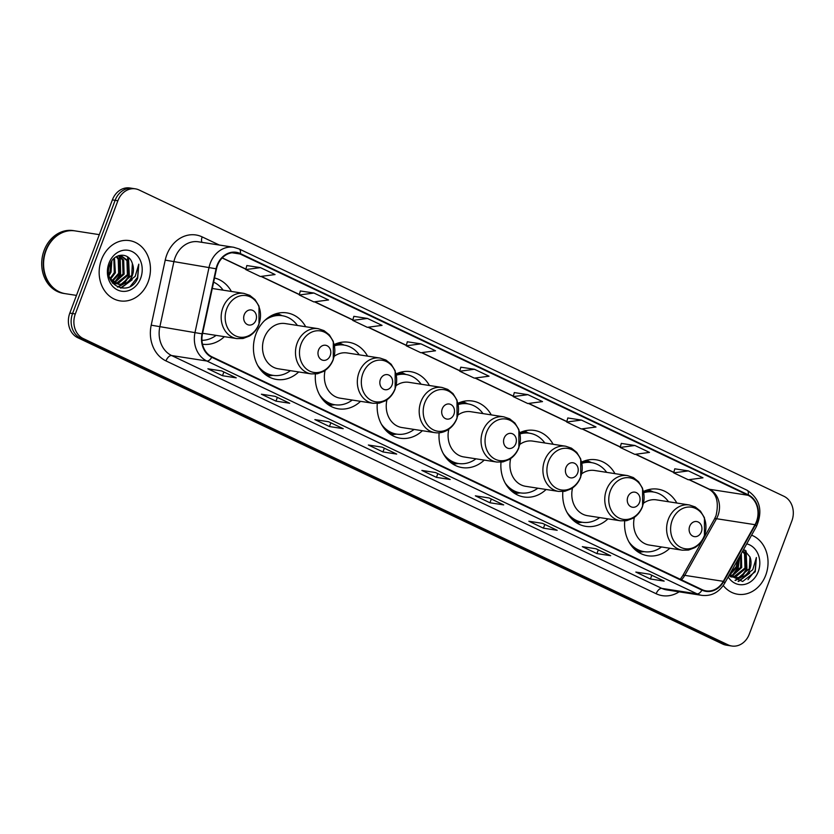 <?xml version="1.0" encoding="UTF-8"?>
<svg xmlns="http://www.w3.org/2000/svg" width="834" height="834" viewBox="0 0 834 834"><rect width="100%" height="100%" fill="white"/><g stroke="black" fill="none" stroke-linecap="round" stroke-linejoin="round"><path stroke-width="1.25" d="M624.708 520.958A33.683 28.179 98.8 0 0 647.726 555.757A33.683 28.179 98.8 0 0 669.817 548.251M562.846 491.58A33.683 28.179 98.8 0 0 585.864 526.369A33.683 28.179 98.8 0 0 607.965 518.863M500.994 462.192A33.683 28.179 98.8 0 0 524.013 496.991A33.683 28.179 98.8 0 0 546.103 489.485M439.132 432.815A33.683 28.179 98.8 0 0 462.161 467.603A33.683 28.179 98.8 0 0 484.252 460.097M377.281 403.427A33.683 28.179 98.8 0 0 400.299 438.225A33.683 28.179 98.8 0 0 422.4 430.719M315.419 374.049A33.683 28.179 98.8 0 0 338.448 408.848A33.683 28.179 98.8 0 0 360.538 401.342M305.692 326.74A33.683 28.179 98.8 0 0 286.906 312.896A33.683 28.179 98.8 0 0 255.975 333.934A33.683 28.179 98.8 0 0 276.586 379.46A33.683 28.179 98.8 0 0 298.687 371.954M202.495 344.202A33.683 28.179 98.8 0 0 224.377 336.665M429.406 385.506A33.683 28.179 98.8 0 0 410.62 371.662A33.683 28.179 98.8 0 0 396.129 373.903M367.554 356.128A33.683 28.179 98.8 0 0 348.768 342.274A33.683 28.179 98.8 0 0 334.267 344.525M491.268 414.884A33.683 28.179 98.8 0 0 472.482 401.039A33.683 28.179 98.8 0 0 457.981 403.281M553.119 444.272A33.683 28.179 98.8 0 0 534.333 430.427A33.683 28.179 98.8 0 0 519.843 432.669M614.971 473.649A33.683 28.179 98.8 0 0 596.195 459.805A33.683 28.179 98.8 0 0 581.694 462.046M676.833 503.038A33.683 28.179 98.8 0 0 658.047 489.183A33.683 28.179 98.8 0 0 643.556 491.434M231.393 291.452A33.683 28.179 98.8 0 0 214.526 277.983M135.379 188.838L129.885 187.984A19.067 15.95 98.8 0 0 112.371 199.899L69.816 313.104A19.067 15.95 98.8 0 0 77.76 337.718L722.588 644.004A19.067 15.95 98.8 0 0 726.31 645.162L729.062 645.589A19.067 15.95 98.8 0 1 725.33 644.432A19.067 15.95 98.8 0 0 729.062 645.589L731.814 646.016A19.067 15.95 98.8 0 0 749.318 634.101L791.873 520.896A19.067 15.95 98.8 0 0 783.929 496.282L139.111 189.996A19.067 15.95 98.8 0 0 135.379 188.838A19.067 15.95 98.8 0 0 117.875 200.754L75.321 313.949A19.067 15.95 98.8 0 0 83.264 338.573L728.082 644.859A19.067 15.95 98.8 0 0 731.814 646.016M75.321 313.949L72.568 313.521A19.067 15.95 98.8 0 0 80.512 338.145L725.33 644.432L80.512 338.145A19.067 15.95 98.8 0 1 72.568 313.521L115.123 200.327L72.568 313.521L69.816 313.104M132.637 188.411A19.067 15.95 98.8 0 0 115.123 200.327A19.067 15.95 98.8 0 1 132.637 188.411M101.456 259.666A30.504 25.52 98.8 0 0 120.127 300.886A30.504 25.52 98.8 0 0 148.15 281.84A30.504 25.52 98.8 0 0 129.478 240.609A30.504 25.52 98.8 0 0 101.456 259.666A30.504 25.52 98.8 0 0 120.127 300.886A30.504 25.52 98.8 0 0 148.15 281.84A30.504 25.52 98.8 0 0 129.478 240.609A30.504 25.52 98.8 0 0 101.456 259.666M723.245 585.531A30.504 25.52 98.8 0 0 737.715 594.246A30.504 25.52 98.8 0 0 765.737 575.189A30.504 25.52 98.8 0 0 751.59 535.178A30.504 25.52 98.8 0 1 765.737 575.189A30.504 25.52 98.8 0 1 737.715 594.246A30.504 25.52 98.8 0 1 723.245 585.531M217.476 265.493A20.339 17.014 -81.2 0 1 236.158 252.796A20.339 17.014 -81.2 0 1 240.129 254.016L748.015 495.26A20.339 17.014 -81.2 0 1 755.02 524.69L723.297 581.329A20.339 17.014 -81.2 0 1 706.085 590.868A20.339 17.014 -81.2 0 1 702.113 589.638L211.93 356.806A20.339 17.014 -81.2 0 1 202.464 333.934L216.486 268.882A20.339 17.014 -81.2 0 1 217.476 265.493M217.09 265.306A20.84 17.441 98.8 0 0 216.069 268.788L202.047 333.829A20.84 17.441 98.8 0 0 211.753 357.275L701.936 590.118A20.84 17.441 98.8 0 0 723.651 581.59L755.364 524.951A20.84 17.441 98.8 0 0 748.192 494.791L240.307 253.546A20.84 17.441 98.8 0 0 217.09 265.306M688.404 470.897L673.695 472.847L688.279 479.769L702.989 477.83L688.404 470.897L674.779 468.823M634.914 445.492L620.204 447.431L634.789 454.363L649.498 452.414L634.914 445.492L621.288 443.417M567.798 417.97L581.423 420.075L566.713 422.025L567.798 417.97M527.922 394.67L513.223 396.619L527.807 403.541L542.517 401.602L527.922 394.67L514.297 392.595M260.469 267.631L245.759 269.57L260.354 276.502L275.053 274.553L260.469 267.631L246.843 265.556M313.959 293.036L299.25 294.986L313.845 301.908L328.544 299.969L313.959 293.036L300.334 290.962M353.835 316.336L367.45 318.442L352.74 320.392L353.835 316.336M420.941 343.858L406.231 345.797L420.826 352.73L435.536 350.78L420.941 343.858L407.315 341.784M474.431 369.264L459.732 371.203L474.317 378.136L489.026 376.197L474.431 369.264L460.806 367.189M557.185 530.309L543.424 528.172L528.839 521.24L542.59 523.377L557.185 530.309A5.087 2.7 -64.6 0 1 556.768 530.184A5.087 2.7 -64.6 0 0 556.768 530.184L556.768 530.184M610.676 555.715L596.915 553.588L582.33 546.656L596.081 548.782L610.676 555.715A5.087 2.7 -64.6 0 1 610.269 555.59L595.872 548.751L610.217 555.569A5.087 2.7 -64.6 0 0 610.269 555.59M664.166 581.121L650.416 578.994L635.821 572.061L649.571 574.199L664.166 581.121A5.087 2.7 -64.6 0 1 663.76 580.996L663.718 580.975A5.087 2.7 -64.6 0 0 663.76 580.996M396.703 454.082L382.952 451.945L368.367 445.022L382.118 447.149L396.703 454.082A5.087 2.7 -64.6 0 1 396.296 453.957L396.254 453.936A5.087 2.7 -64.6 0 0 396.296 453.957M343.212 428.676L329.461 426.539L314.866 419.606L328.627 421.743L343.212 428.676A5.087 2.7 -64.6 0 1 342.805 428.551L342.764 428.53A5.087 2.7 -64.6 0 0 342.805 428.551M289.721 403.26L275.971 401.133L261.376 394.201L275.137 396.338L289.721 403.26A5.087 2.7 -64.6 0 1 289.315 403.135A5.087 2.7 -64.6 0 0 289.315 403.135L289.315 403.135M236.23 377.854L222.48 375.717L207.885 368.795L221.635 370.921L236.23 377.854A5.087 2.7 -64.6 0 1 235.824 377.729L235.782 377.708A5.087 2.7 -64.6 0 0 235.824 377.729M503.684 504.904L489.933 502.766L475.349 495.834L489.099 497.971L503.684 504.904A5.087 2.7 -64.6 0 1 503.277 504.778L503.236 504.758A5.087 2.7 -64.6 0 0 503.277 504.778M450.193 479.487L436.443 477.361L421.858 470.428L435.609 472.565L450.193 479.487A5.087 2.7 -64.6 0 1 449.787 479.362L449.745 479.341A5.087 2.7 -64.6 0 0 449.787 479.362M566.713 422.025L581.298 428.957L596.008 427.008L581.423 420.075M352.74 320.392L367.335 327.324L382.045 325.375L367.45 318.442M436.443 477.361L437.829 473.681M489.933 502.766L491.32 499.086M222.48 375.717L223.856 372.047M275.971 401.133L277.347 397.453M329.461 426.539L330.837 422.869M382.952 451.945L384.328 448.275M650.416 578.994L651.792 575.314M596.915 553.588L598.301 549.908M543.424 528.172L544.811 524.503M459.732 371.203L460.816 367.148M406.231 345.797L407.326 341.742M299.25 294.986L300.344 290.92M245.759 269.57L246.854 265.514M513.223 396.619L514.307 392.564M620.204 447.431L621.299 443.375M673.695 472.847L674.789 468.781M99.309 234.646L75.175 230.903A31.775 26.584 98.8 0 0 45.985 250.742A31.775 26.584 98.8 0 0 65.438 293.693L76.467 295.403M74.997 230.872A31.775 26.584 98.8 0 0 74.831 230.841A31.775 26.584 98.8 0 0 45.641 250.69A31.775 26.584 98.8 0 0 65.094 293.641A31.775 26.584 98.8 0 0 65.26 293.672M74.831 230.841L73.277 230.601A31.775 26.584 98.8 0 0 44.098 250.45A31.775 26.584 98.8 0 0 63.54 293.401L65.094 293.641M111.808 260.969L111.016 272.124L109.025 275.554M111.047 262.189L109.921 271.957L108.785 274.146M114.466 257.998L115.384 272.801L110.609 279.056M113.841 258.571L114.289 272.635L110.161 278.368M116.823 256.403L119.314 259.437L119.742 273.479L112.496 281.267M116.26 256.716L118.23 259.27L118.657 273.312L112.006 280.787M118.793 255.579L123.682 260.114L124.11 274.157L114.498 282.789M113.924 282.914L112.569 283.091M118.355 255.725L122.588 259.947L123.025 273.99L113.987 282.455M113.403 282.611L112.361 282.82M118.939 255.527L120.961 255.611L128.05 260.792L128.478 274.834L117.917 283.654L116.583 283.789M116.02 283.8L112.736 283.289M120.409 255.548L126.956 260.625L127.394 274.667L116.051 283.581M115.488 283.623L113.831 283.57M132.356 263.565C129.176 251.847 113.872 252.785 109.952 264.472C101.477 284.54 129.228 298.218 137.662 278.379L138.798 264.17L135.16 276.398L126.57 282.778A14.366 12.02 98.8 0 0 132.356 275.439A14.366 12.02 98.8 0 0 132.356 263.565L131.751 275.345L121.191 284.165L118.188 284.248M126.57 282.778L122.285 284.331L118.741 284.342L110.568 278.994L109.327 276.773M118.741 284.342L110.849 280.547M108.952 263.221A20.725 17.337 98.8 0 0 117.573 289.971A20.725 17.337 98.8 0 0 140.654 278.285A20.725 17.337 98.8 0 0 132.033 251.524A20.725 17.337 98.8 0 0 108.952 263.221M138.798 264.17L137.558 277.315L130.375 286.271M130.959 280.704L120.503 288.001M127.539 256.809L128.822 275.96L123.369 283.602M122.504 284.29L117.448 286.959M119.345 256.33L120.086 274.605L114.633 282.246M132.179 279.765L121.003 288.095M128.488 257.539L129.364 276.044L124.558 283.101M123.422 284.092L117.782 287.115M120.232 257.028L120.638 274.688L115.822 281.746M255.913 320.266A7.621 6.38 98.8 0 0 252.744 310.425A7.621 6.38 98.8 0 0 244.247 314.72A7.621 6.38 98.8 0 0 247.427 324.572A7.621 6.38 98.8 0 0 255.913 320.266M223.105 290.159A30.18 25.26 98.8 0 0 213.629 282.132M201.953 340.324A30.18 25.26 98.8 0 0 216.1 335.372M202.62 333.225A22.872 19.14 98.8 0 0 203.934 333.485L236.898 338.604L243.059 338.489L249.366 336.081C253.786 333.36 256.997 329.42 258.999 324.238L258.999 306.13L255.027 299.573L249.752 295.361L243.914 293.391A22.872 19.14 98.8 0 0 222.897 307.683A22.872 19.14 98.8 0 0 236.898 338.604M330.222 355.565A7.621 6.38 98.8 0 0 327.043 345.714A7.621 6.38 98.8 0 0 318.557 350.019A7.621 6.38 98.8 0 0 321.726 359.871A7.621 6.38 98.8 0 0 330.222 355.565M318.213 328.679L285.259 323.571A22.872 19.14 98.8 0 0 264.242 337.864A22.872 19.14 98.8 0 0 278.243 368.784L311.207 373.893L317.368 373.788L323.665 371.37C328.096 368.659 331.307 364.708 333.298 359.527L333.308 341.429L329.336 334.861L324.051 330.65L318.213 328.679A22.872 19.14 98.8 0 0 297.206 342.972A22.872 19.14 98.8 0 0 311.207 373.893M297.415 325.458A30.18 25.26 98.8 0 0 282.246 315.711A30.18 25.26 98.8 0 0 264.68 320.537M282.246 315.711L280.87 315.502A30.18 25.26 98.8 0 0 269.267 316.899M260.99 370.306A30.18 25.26 98.8 0 0 271.623 375.154L272.999 375.363A30.18 25.26 98.8 0 0 290.399 370.671M257.706 365.448A30.18 25.26 98.8 0 0 272.999 375.363M392.074 384.943A7.621 6.38 98.8 0 0 388.905 375.102A7.621 6.38 98.8 0 0 380.408 379.397A7.621 6.38 98.8 0 0 383.588 389.249A7.621 6.38 98.8 0 0 392.074 384.943M325.124 370.421A22.872 19.14 98.8 0 0 340.105 398.172L373.059 403.281A22.872 19.14 98.8 0 1 359.058 372.36A22.872 19.14 98.8 0 1 380.075 358.067L347.111 352.949A22.872 19.14 98.8 0 0 334.298 356.243M359.266 354.836A30.18 25.26 98.8 0 0 344.108 345.088A30.18 25.26 98.8 0 0 334.538 345.776M344.108 345.088L342.732 344.88A30.18 25.26 98.8 0 0 334.434 345.224M322.841 399.684A30.18 25.26 98.8 0 0 333.475 404.532L334.851 404.751A30.18 25.26 98.8 0 0 352.261 400.049M319.568 394.826A30.18 25.26 98.8 0 0 334.851 404.751M453.936 414.331A7.621 6.38 98.8 0 0 450.756 404.48A7.621 6.38 98.8 0 0 442.26 408.785A7.621 6.38 98.8 0 0 445.439 418.626A7.621 6.38 98.8 0 0 453.936 414.331M386.986 399.799A22.872 19.14 98.8 0 0 401.957 427.55L434.921 432.658A22.872 19.14 98.8 0 1 420.92 401.738A22.872 19.14 98.8 0 1 441.926 387.445L408.973 382.337A22.872 19.14 98.8 0 0 396.15 385.621M421.128 384.224A30.18 25.26 98.8 0 0 405.96 374.476A30.18 25.26 98.8 0 0 396.39 375.164M405.96 374.476L404.584 374.257A30.18 25.26 98.8 0 0 396.286 374.612M384.703 429.072A30.18 25.26 98.8 0 0 395.337 433.92L396.713 434.128A30.18 25.26 98.8 0 0 414.112 429.437M381.419 424.204A30.18 25.26 98.8 0 0 396.713 434.128L391.136 434.764M515.787 443.709A7.621 6.38 98.8 0 0 512.618 433.857A7.621 6.38 98.8 0 0 504.122 438.163A7.621 6.38 98.8 0 0 507.301 448.014A7.621 6.38 98.8 0 0 515.787 443.709M448.838 429.187A22.872 19.14 98.8 0 0 463.808 456.928L496.772 462.046A22.872 19.14 98.8 0 1 482.771 431.115A22.872 19.14 98.8 0 1 503.788 416.833L470.824 411.715A22.872 19.14 98.8 0 0 458.012 414.998M482.98 413.601A30.18 25.26 98.8 0 0 467.822 403.854A30.18 25.26 98.8 0 0 458.252 404.542M467.822 403.854L466.446 403.646A30.18 25.26 98.8 0 0 458.137 403.99M446.555 458.45A30.18 25.26 98.8 0 0 457.188 463.297L458.564 463.516A30.18 25.26 98.8 0 0 475.964 458.815M443.281 453.592A30.18 25.26 98.8 0 0 458.564 463.516M577.649 473.087A7.621 6.38 98.8 0 0 574.47 463.245A7.621 6.38 98.8 0 0 565.973 467.551A7.621 6.38 98.8 0 0 569.153 477.392A7.621 6.38 98.8 0 0 577.649 473.087M510.689 458.564A22.872 19.14 98.8 0 0 525.67 486.316L558.634 491.424A22.872 19.14 98.8 0 1 544.633 460.504A22.872 19.14 98.8 0 1 565.64 446.211L532.676 441.103A22.872 19.14 98.8 0 0 519.863 444.386M544.842 442.99A30.18 25.26 98.8 0 0 529.673 433.242A30.18 25.26 98.8 0 0 520.103 433.92M524.555 430.938L528.297 433.023A30.18 25.26 98.8 0 0 519.999 433.367M508.417 487.838A30.18 25.26 98.8 0 0 519.05 492.685L520.426 492.894A30.18 25.26 98.8 0 0 537.826 488.203M505.133 482.969A30.18 25.26 98.8 0 0 520.426 492.894M639.501 502.475A7.621 6.38 98.8 0 0 636.332 492.623A7.621 6.38 98.8 0 0 627.835 496.928A7.621 6.38 98.8 0 0 631.004 506.78A7.621 6.38 98.8 0 0 639.501 502.475M572.551 487.942A22.872 19.14 98.8 0 0 587.522 515.693L620.486 520.802A22.872 19.14 98.8 0 1 606.485 489.881A22.872 19.14 98.8 0 1 627.502 475.588L594.538 470.48A22.872 19.14 98.8 0 0 581.715 473.764M606.693 472.367A30.18 25.26 98.8 0 0 591.535 462.62A30.18 25.26 98.8 0 0 581.965 463.308M591.535 462.62L590.159 462.411A30.18 25.26 98.8 0 0 581.851 462.755M570.268 517.216A30.18 25.26 98.8 0 0 580.902 522.063L582.278 522.272A30.18 25.26 98.8 0 0 599.677 517.58M566.995 512.357A30.18 25.26 98.8 0 0 582.278 522.272M701.363 531.852A7.621 6.38 98.8 0 0 698.183 522.011A7.621 6.38 98.8 0 0 689.687 526.306A7.621 6.38 98.8 0 0 692.866 536.158A7.621 6.38 98.8 0 0 701.363 531.852M634.403 517.33A22.872 19.14 98.8 0 0 649.384 545.071L682.337 550.19A22.872 19.14 98.8 0 1 668.336 519.269A22.872 19.14 98.8 0 1 689.353 504.977L656.389 499.858A22.872 19.14 98.8 0 0 643.577 503.152M668.545 501.745A30.18 25.26 98.8 0 0 653.387 491.997A30.18 25.26 98.8 0 0 643.817 492.685M653.387 491.997L652.011 491.789A30.18 25.26 98.8 0 0 643.712 492.133M632.12 546.593A30.18 25.26 98.8 0 0 642.764 551.441L644.129 551.66A30.18 25.26 98.8 0 0 661.539 546.958M628.846 541.735A30.18 25.26 98.8 0 0 644.129 551.66M738.643 558.29L737.339 566.839L730.084 574.616M737.642 560.073L736.245 566.672L729.844 574M741.311 553.536L741.707 567.516L732.085 576.138M731.512 576.263L730.157 576.45M740.78 554.485L740.613 567.349L731.574 575.814M730.991 575.971L729.948 576.179M742.813 550.847L745.638 554.151L746.065 568.194L735.505 577.013L734.17 577.149M733.618 577.159L730.323 576.648M742.521 551.368L744.543 553.984L744.981 568.027L733.649 576.94M733.086 576.982L731.418 576.93M729.197 575.158L742.646 581.486L755.25 571.738L756.386 557.519L752.748 569.747L744.157 576.138A14.366 12.02 98.8 0 0 749.943 568.788A14.366 12.02 98.8 0 0 749.943 556.924L749.349 568.705L738.778 577.514L735.786 577.608M744.157 576.138L739.873 577.691L736.328 577.701L729.708 574.251M736.328 577.701L729.396 574.814M728.186 576.961A20.725 17.337 98.8 0 0 744.043 584.519A20.725 17.337 98.8 0 0 758.252 571.634A20.725 17.337 98.8 0 0 746.722 543.862M749.943 556.924L743.657 549.335M756.386 557.519L755.145 570.664L747.962 579.63M748.546 574.063L738.09 581.361M745.127 550.169L746.409 569.309L740.957 576.951M740.102 577.649L735.035 580.318M739.289 557.133L737.673 567.964L732.221 575.596M749.766 573.114L738.601 581.454M746.076 550.899L746.951 569.403L742.145 576.45M741.009 577.451L735.369 580.474M739.727 556.351L738.226 568.048L733.409 575.095M77.76 337.718L83.264 338.573M112.371 199.899L117.875 200.754M722.588 644.004L728.082 644.859M755.02 524.69L716.51 518.717A20.339 17.014 98.8 0 0 717.97 515.548A20.339 17.014 98.8 0 0 709.505 489.287L689.207 479.654M681.461 579.828A20.339 17.014 98.8 0 0 684.787 575.356L716.51 518.717A11.436 2.544 -150.8 0 0 714.457 519.061L716.02 515.683C719.096 502.308 716.615 493.415 708.587 489.016A11.436 6.078 -64.6 0 0 709.505 489.287L748.015 495.26M240.129 254.016L231.998 252.754M679.126 591.827A31.775 26.584 -81.2 0 1 656.17 593.745L165.987 360.913A6.359 3.378 -64.6 0 1 171.648 355.545L206.853 361.007A25.416 21.267 -81.2 0 1 195.02 332.422L209.042 267.37A25.416 21.267 -81.2 0 1 210.293 263.137A25.416 21.267 -81.2 0 1 233.635 247.26L198.429 241.797A25.416 21.267 98.8 0 0 175.077 257.675A25.416 21.267 98.8 0 0 173.837 261.907L159.815 326.959A25.416 21.267 98.8 0 0 171.648 355.545L661.831 588.387A25.416 21.267 98.8 0 0 666.793 589.919L702.009 595.382A25.416 21.267 -81.2 0 1 697.036 593.85L206.853 361.007A6.359 3.378 -64.6 0 0 211.753 357.275M216.069 268.788L165.226 260.125A31.775 26.584 -81.2 0 1 202.172 236.898L219.29 245.029M701.936 590.118A6.359 3.378 115.4 0 1 697.036 593.85L661.831 588.387A6.359 3.378 -64.6 0 0 656.17 593.745M723.651 581.59A6.359 1.418 29.2 0 1 724.663 583.268L756.375 526.619C763.12 510.877 759.993 498.732 746.993 490.194L239.118 248.949A6.359 3.378 115.4 0 1 240.307 253.546M165.987 360.913A31.775 26.584 -81.2 0 1 151.204 325.177L202.047 333.829M755.364 524.951A6.359 1.418 29.2 0 1 756.375 526.619M748.192 494.791A6.359 3.378 -64.6 0 0 746.993 490.194M151.204 325.177L165.226 260.125M202.172 236.898A6.359 3.378 -64.6 0 0 202.016 242.35M723.297 581.329L684.787 575.356A11.436 2.544 -150.8 0 0 682.733 575.71L714.457 519.061M673.83 472.346L635.716 454.238M620.34 446.941L582.226 428.832M566.849 421.524L528.735 403.427M513.358 396.119L475.234 378.011M459.857 370.713L421.743 352.605M406.367 345.307L368.253 327.199M352.876 319.891L314.762 301.793M299.385 294.485L261.271 276.377M245.894 269.08L222.271 257.862M258.915 324.009A21.017 17.587 98.8 0 0 250.169 296.873A21.017 17.587 98.8 0 0 226.754 308.736A21.017 17.587 98.8 0 0 235.511 335.873A21.017 17.587 98.8 0 0 258.915 324.009M333.225 359.308A21.017 17.587 98.8 0 0 324.468 332.172A21.017 17.587 98.8 0 0 301.064 344.025A21.017 17.587 98.8 0 0 309.81 371.161A21.017 17.587 98.8 0 0 333.225 359.308M281.85 315.648A30.472 25.5 98.8 0 0 273.5 314.647M264.336 373.726A30.472 25.5 98.8 0 0 272.603 375.31M395.076 388.686A21.017 17.587 98.8 0 0 386.33 361.549A21.017 17.587 98.8 0 0 362.915 373.413A21.017 17.587 98.8 0 0 371.672 400.549A21.017 17.587 98.8 0 0 395.076 388.686M343.712 345.026A30.472 25.5 98.8 0 0 335.362 344.035M326.198 403.114A30.472 25.5 98.8 0 0 334.455 404.688M456.938 418.074A21.017 17.587 98.8 0 0 448.181 390.938A21.017 17.587 98.8 0 0 424.777 402.791A21.017 17.587 98.8 0 0 433.524 429.927A21.017 17.587 98.8 0 0 456.938 418.074M405.564 374.414A30.472 25.5 98.8 0 0 397.213 373.413M388.05 432.492A30.472 25.5 98.8 0 0 396.317 434.066M518.79 447.451A21.017 17.587 98.8 0 0 510.043 420.315A21.017 17.587 98.8 0 0 486.629 432.179A21.017 17.587 98.8 0 0 495.386 459.315A21.017 17.587 98.8 0 0 518.79 447.451M467.426 403.792A30.472 25.5 98.8 0 0 459.075 402.791M449.912 461.88A30.472 25.5 98.8 0 0 458.168 463.454M580.652 476.829A21.017 17.587 98.8 0 0 571.895 449.693A21.017 17.587 98.8 0 0 548.48 461.556A21.017 17.587 98.8 0 0 557.237 488.693A21.017 17.587 98.8 0 0 580.652 476.829M529.277 433.18A30.472 25.5 98.8 0 0 520.927 432.179M511.763 491.257A30.472 25.5 98.8 0 0 520.03 492.831M642.503 506.217A21.017 17.587 98.8 0 0 633.757 479.081A21.017 17.587 98.8 0 0 610.342 490.934A21.017 17.587 98.8 0 0 619.089 518.07A21.017 17.587 98.8 0 0 642.503 506.217M591.129 462.557A30.472 25.5 98.8 0 0 582.778 461.556M573.625 520.635A30.472 25.5 98.8 0 0 581.882 522.22M704.365 535.595A21.017 17.587 98.8 0 0 695.608 508.459A21.017 17.587 98.8 0 0 672.194 520.322A21.017 17.587 98.8 0 0 680.951 547.458A21.017 17.587 98.8 0 0 704.365 535.595M652.991 491.935A30.472 25.5 98.8 0 0 644.64 490.945M635.477 550.023A30.472 25.5 98.8 0 0 643.733 551.597M702.009 595.382C711.579 596.352 719.127 592.317 724.663 583.268M239.118 248.949L233.635 247.26M680.273 579.265L682.733 575.71M708.587 489.016L688.947 479.686M673.789 472.482L635.456 454.28M620.298 447.076L581.965 428.864M566.807 421.67L528.475 403.458M513.317 396.254L474.984 378.052M459.826 370.849L421.493 352.636M406.335 345.443L368.002 327.23M352.845 320.027L314.501 301.825M299.343 294.621L261.011 276.419M245.853 269.215L222.167 257.967M113.278 283.497L114.373 283.664M212.263 288.481L243.914 293.391M282.288 315.721L277.128 313.417M273.031 375.373L267.422 376.009M380.075 358.067L385.913 360.038L391.188 364.249L395.16 370.807L395.16 388.915C393.158 394.096 389.947 398.037 385.527 400.758L379.22 403.166L373.059 403.281M344.14 345.099L338.979 342.795M334.893 404.751L329.274 405.387M441.926 387.445L447.764 389.415L453.039 393.627L457.011 400.184L457.011 418.293C455.02 423.474 451.809 427.425 447.378 430.136C443.427 432.45 439.278 433.294 434.921 432.658M406.002 374.476L400.841 372.173M503.788 416.833L509.626 418.804L514.901 423.015L518.873 429.573L518.873 447.681C516.871 452.852 513.661 456.803 509.24 459.513L502.933 461.932L496.772 462.046M467.853 403.864L462.693 401.561M458.606 463.516L452.987 464.152M565.64 446.211L571.478 448.181L576.753 452.393L580.725 458.95L580.725 477.058C578.733 482.24 575.523 486.18 571.092 488.901L564.785 491.309L558.634 491.424M520.458 492.904L514.849 493.53M627.502 475.588L633.34 477.559L638.615 481.771L642.587 488.338L642.587 506.436C640.585 511.617 637.374 515.568 632.954 518.279L626.647 520.697L620.486 520.802M591.567 462.63L586.406 460.326M582.32 522.282L576.701 522.918M689.353 504.977L695.191 506.947L700.466 511.159L704.438 517.716L704.438 535.824C702.447 541.005 699.236 544.946 694.805 547.667L688.498 550.075L682.337 550.19M653.429 492.008L648.268 489.704M644.171 551.66L638.552 552.296M730.865 576.857L731.96 577.024"/></g></svg>
